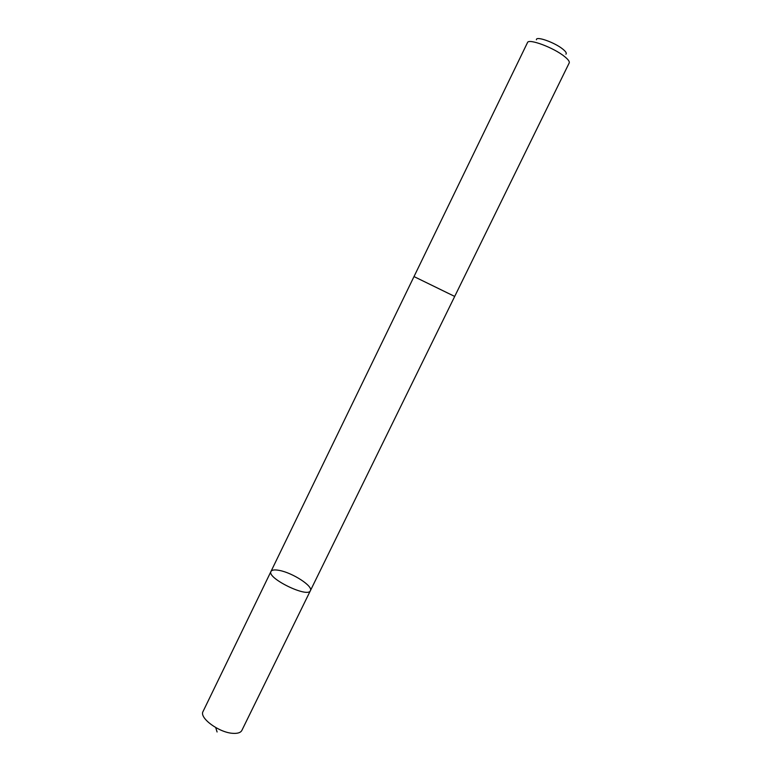 <?xml version="1.0" encoding="UTF-8"?>
<svg xmlns="http://www.w3.org/2000/svg" width="772" height="772" viewBox="0 0 772 772"><rect width="100%" height="100%" fill="white"/><g stroke="black" fill="none" stroke-linecap="round" stroke-linejoin="round"><path stroke-width="1.16" d="M279.464 570.44C292.656 572.853 313.326 586.247 310.402 590.648C308.018 598.329 266.398 578.035 270.991 571.425C271.918 569.842 274.745 569.514 279.464 570.44M203.046 711.494C198.915 717.835 219.19 732.763 233.009 733.342C237.708 733.622 240.661 732.647 241.858 730.418L310.402 590.648C308.018 598.329 266.398 578.035 270.991 571.425L203.046 711.494M448.407 293.379L414.004 276.579L454.698 296.429L310.402 590.648M270.991 571.425L527.498 42.595C528.453 38.243 553.563 47.584 564.419 56.433C568.163 59.415 569.765 61.586 569.205 62.937L454.698 296.429M536.424 39.787C535.691 35.734 554.605 42.373 562.788 49.109C565.857 51.589 566.899 53.278 565.924 54.175M215.716 727.571L217.086 731.972"/></g></svg>
